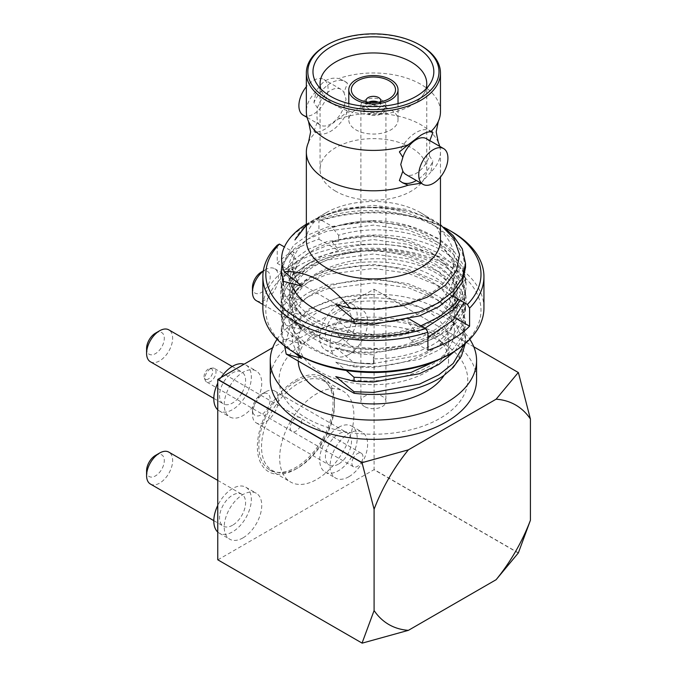 <?xml version="1.0" encoding="UTF-8"?>
<svg xmlns="http://www.w3.org/2000/svg" width="677" height="677" viewBox="0 0 677 677"><rect width="100%" height="100%" fill="white"/><g stroke="black" fill="none" stroke-linecap="round" stroke-linejoin="round"><path stroke-width="0.51" stroke-dasharray="3.38 2.54" d="M347.428 111.874A29.475 17.018 120 0 1 330.681 131.287A29.475 17.018 120 0 1 315.939 132.743A29.475 17.018 120 0 1 313.933 131.211L314.543 131.939L316.024 132.04C318.588 132.1 321.913 130.949 325.992 128.579L347.428 111.874L343.967 106.509A20.632 11.915 -60 0 1 330.681 124.06A20.632 11.915 -60 0 1 320.365 125.084A20.632 11.915 -60 0 1 317.395 121.852L316.887 116.097L317.395 107.922L313.933 102.566L316.024 91.657A67.057 38.716 0 0 0 306.351 111.688M429.81 140.621L429.421 155.845A20.632 11.915 -60 0 1 416.135 173.405A20.632 11.915 -60 0 1 405.819 174.421M440.465 111.688A67.057 38.716 0 0 0 420.823 84.312A67.057 38.716 0 0 0 338.703 78.566C329.369 76.738 321.812 81.105 316.024 91.657M343.967 106.509L346.065 99.257L343.967 92.58L347.428 83.22L344.026 80.876L338.703 78.566M465.311 343.425L465.522 339.676L462.273 325.045L453.184 311.877L438.544 300.283L408.214 287.7L373.408 282.884L327.355 288.808L307.976 296.797L293.632 307.07L284.543 319.087L281.293 332.458L283.35 343.137L283.35 339.118L281.293 328.438L284.543 315.067L293.632 303.051L307.976 292.777L327.355 284.789L373.408 278.865L408.214 283.688L438.544 296.264L453.184 307.866L462.273 321.025L465.522 335.657L464.439 344.178M282.013 264.335L293.632 245.286L307.976 235.012L327.355 227.023L373.408 221.1L408.214 225.923L438.544 238.507L453.184 250.101L462.273 263.26L465.522 277.892L458.422 299.293M460.301 300.368L465.522 281.911L462.273 267.28L453.184 254.12L438.544 242.527L408.214 229.943L373.408 225.119L327.355 231.043L307.976 239.032L293.632 249.305L284.543 261.33L281.293 274.693L283.35 285.372L301.612 300.512C288.876 286.016 289.409 271.748 303.203 257.709C316.159 244.524 346.125 235.562 373.408 236.713C400.691 236.942 430.657 247.96 443.613 262.524C457.948 278.924 457.948 295.324 443.613 311.725C423.404 334.023 372.485 344.17 335.784 333.287L354.037 348.401L373.408 349.129L401.613 345.879L427.898 337.358M442.673 357.905L453.184 349.01L462.273 335.851L465.522 321.22L462.273 306.579L453.184 293.42L438.544 281.827L408.214 269.243L373.408 264.419L327.355 270.343L307.976 278.332L293.632 288.605L284.543 300.63L281.293 313.993L283.35 324.672L301.612 329.394C288.876 314.898 289.409 300.63 303.203 286.591C316.159 273.406 346.125 264.445 373.408 265.596C400.691 265.824 430.657 276.842 443.613 291.398C457.948 307.807 457.948 324.207 443.613 340.607C423.404 362.897 372.485 373.052 335.784 362.17L354.037 366.866L354.037 362.847L373.408 363.566L419.469 355.239L438.84 345.981L453.184 334.573L462.273 321.406L465.522 306.774L462.273 292.142L453.184 278.983L438.544 267.39L408.214 254.806L373.408 249.982L327.355 255.906L307.976 263.895L293.632 274.168L284.543 286.193L281.293 299.556L283.35 310.235L301.612 314.949C288.876 300.461 289.409 286.185 303.203 272.146C316.159 258.961 346.125 249.999 373.408 251.15C400.691 251.379 430.657 262.397 443.613 276.961C457.948 293.361 457.948 309.761 443.613 326.17C423.404 348.46 372.485 358.607 335.784 347.733L354.037 352.421L373.408 353.149L419.469 344.821L438.84 335.564L453.184 324.148L462.273 310.988L465.522 296.357L462.273 281.725L453.184 268.557L438.544 256.964L408.214 244.38L373.408 239.565L327.355 245.48L307.976 253.469L293.632 263.742L284.543 275.767L281.293 289.13L283.35 299.809L283.35 295.79L281.293 285.11L284.543 271.748L293.632 259.723L307.976 249.458L327.355 241.461L373.408 235.545L408.214 240.36L438.544 252.944L453.184 264.538L462.273 277.705L465.522 292.337L463.973 302.492M306.351 240.191A67.057 38.716 180 0 1 325.992 212.815A67.057 38.716 180 0 1 420.823 212.815A67.057 38.716 180 0 1 440.465 240.191M420.823 212.815L440.465 224.679M306.351 224.189A92.114 53.178 180 0 1 308.272 223.046A92.114 53.178 180 0 1 405.667 210.835C418.191 213.915 429.15 218.324 438.544 224.062L445.745 229.012M465.522 267.474L462.273 252.843L453.184 239.675L438.544 228.081C419.808 217.139 398.101 211.334 373.408 210.682C330.164 209.083 288.097 228.242 282.554 251.869M338.703 118.949A67.057 38.716 180 0 1 420.823 124.703A67.057 38.716 180 0 1 438.307 142.322M439.728 146.35A67.057 38.716 180 0 1 440.465 152.08A67.057 38.716 180 0 1 430.792 172.11L432.891 161.211A29.475 17.018 120 0 1 416.347 180.505M421.035 183.205L430.792 172.11M431.858 131.676A29.475 17.018 120 0 0 430.877 131.025A29.475 17.018 120 0 0 416.135 132.489A29.475 17.018 120 0 0 399.388 151.902M426.019 88.882A53.356 30.803 180 0 1 423.59 94.205A53.356 30.803 180 0 1 335.682 105.527A53.356 30.803 180 0 1 323.225 94.205A53.356 30.803 180 0 1 320.796 88.882M335.682 191.21A53.356 30.803 180 0 1 320.052 169.428A53.356 30.803 180 0 1 352.988 140.977A53.356 30.803 180 0 1 411.134 147.654A53.356 30.803 180 0 1 426.764 169.428A53.356 30.803 180 0 1 393.828 197.887A53.356 30.803 180 0 1 335.682 191.21M317.395 107.922A20.632 11.915 -60 0 1 330.681 90.371A20.632 11.915 -60 0 1 340.996 89.347A20.632 11.915 -60 0 1 343.967 92.58M303.169 115.158A20.632 11.915 120 0 0 313.485 114.134A20.632 11.915 120 0 0 326.966 95.956A20.632 11.915 120 0 0 323.801 79.421A20.632 11.915 120 0 0 313.485 80.445A20.632 11.915 120 0 0 306.351 86.715M354.037 366.866L373.408 367.586L419.469 359.259L438.84 350.001L453.184 338.585L462.273 325.425L465.522 310.794L462.273 296.162L453.184 283.003L438.544 271.401L408.214 258.826L373.408 254.002L327.355 259.926L307.976 267.914L293.632 278.188L284.543 290.205L281.293 303.575L283.35 314.255L283.35 310.235M455.02 351.008L462.78 338.695L465.522 325.231L462.273 310.599L453.184 297.44L438.544 285.846L408.214 273.263L373.408 268.439L327.355 274.363L307.976 282.351L293.632 292.625L284.543 304.65L281.293 318.012L283.35 328.692L283.35 324.672M426.561 310.591A75.164 43.396 180 0 1 448.572 341.276A75.164 43.396 180 0 1 402.172 381.371A75.164 43.396 180 0 1 320.255 371.961A75.164 43.396 180 0 1 298.244 341.276A75.164 43.396 180 0 1 344.644 301.18A75.164 43.396 180 0 1 426.561 310.591M298.244 361.061A75.164 43.396 180 0 1 298.244 360.528A75.164 43.396 180 0 1 344.644 320.441A75.164 43.396 180 0 1 426.561 329.843A75.164 43.396 180 0 1 448.572 360.528A75.164 43.396 180 0 1 444.019 375.413M277.054 339.245A103.166 59.568 180 0 1 446.363 318.41A103.166 59.568 180 0 1 469.762 339.245M270.241 379.789A103.166 59.568 180 0 1 333.93 324.757A103.166 59.568 180 0 1 446.363 337.671A103.166 59.568 180 0 1 476.574 379.789M443.528 375.769C464.456 358.903 467.773 340.98 453.472 321.981C439.542 304.599 406.632 293.2 373.408 294.478L338.669 297.668L309.321 308.814L290.391 325.942L284.594 345.964M301.612 358.277C288.876 343.781 289.409 329.513 303.203 315.465C316.159 302.289 346.125 293.327 373.408 294.478M294.114 352.429L283.35 343.137M335.784 362.17L346.285 370.488M301.612 329.394L283.35 314.255M399.388 180.547A29.475 17.018 120 0 0 401.402 182.079A29.475 17.018 120 0 0 401.893 182.35M313.933 131.211L317.395 121.852M347.428 83.22A29.475 17.018 120 0 0 345.414 81.689A29.475 17.018 120 0 0 313.933 102.566M325.992 45.545A67.057 38.716 180 0 1 420.823 45.545M426.451 138.683A20.632 11.915 -60 0 1 429.421 141.916M429.421 155.845L432.891 161.211M308.509 142.322A67.057 38.716 180 0 1 316.024 132.04M405.667 210.835L380.694 207.196L355.696 207.636L332.678 212.011L313.663 219.932L306.351 224.891M294.918 239.92C302.348 221.125 337.984 206.35 373.408 207.831C400.691 208.059 430.657 219.077 443.613 233.641C457.948 250.041 457.948 266.442 443.613 282.842C423.404 305.141 372.485 315.287 335.784 304.413M306.351 225.213L315.44 218.908L342.113 208.77L373.941 205.385L405.963 209.337L433.382 220.059M354.037 323.538L335.784 318.85L354.037 333.964L373.408 334.683L397.67 332.212L420.967 325.798M301.612 286.066C288.876 271.579 289.409 257.311 303.203 243.263C316.159 230.078 346.125 221.117 373.408 222.276C400.691 222.505 430.657 233.514 443.613 248.078C457.948 264.479 457.948 280.887 443.613 297.288C423.404 319.578 372.485 329.724 335.784 318.85M301.612 314.949L283.35 299.809M354.037 352.421L354.037 348.401M283.35 295.79L301.612 300.512M425.08 328.176L399.98 335.792L373.408 338.703L354.037 337.984L335.784 333.287M354.037 337.984L354.037 333.964M283.35 339.118L301.612 343.831L283.35 328.692M335.784 347.733L354.037 362.847M301.612 343.831C288.876 329.335 289.409 315.067 303.203 301.028C316.159 287.843 346.125 278.882 373.408 280.033C400.691 280.261 430.657 291.279 443.613 305.843C457.948 322.244 457.948 338.644 443.613 355.053C423.404 377.343 372.485 387.489 335.784 376.615M208.389 378.968A6.11 3.529 -60 0 1 204.352 378.088A6.11 3.529 -60 0 1 208.389 368.99A6.11 3.529 -60 0 1 209.929 368.423A6.11 3.529 -60 0 1 212.637 372.426A6.11 3.529 -60 0 1 208.389 378.968M210.471 368.804A7.811 4.511 120 0 0 205.309 380.432A7.811 4.511 120 0 0 206.561 381.946A7.811 4.511 120 0 0 210.471 381.557A7.811 4.511 120 0 0 215.574 374.677A7.811 4.511 120 0 0 214.372 368.415A7.811 4.511 120 0 0 212.443 368.085A7.811 4.511 120 0 0 210.471 368.804M361.374 462.188A7.811 4.511 120 0 0 361.323 453.251A7.811 4.511 120 0 0 357.414 453.641A7.811 4.511 120 0 0 353.563 457.677M353.462 457.847A7.811 4.511 120 0 0 353.512 466.783A7.811 4.511 120 0 0 357.414 466.394A7.811 4.511 120 0 0 361.273 462.357M268.617 408.857A54.532 31.48 120 0 0 260.315 462.154A54.532 31.48 120 0 0 295.925 469.043L298.015 467.841A51.587 29.78 -60 0 1 261.534 446.778A51.587 29.78 -60 0 1 298.015 383.605A51.587 29.78 -60 0 1 334.489 404.66A51.587 29.78 -60 0 1 298.015 467.841L295.925 469.043A54.532 31.48 120 0 0 334.489 402.256A54.532 31.48 120 0 0 295.925 379.992A54.532 31.48 120 0 0 268.71 408.688M338.449 427.407A26.53 15.317 120 0 0 321.118 450.789A26.53 15.317 120 0 0 325.18 472.047A26.53 15.317 120 0 0 338.449 470.727A26.53 15.317 120 0 0 355.78 447.353A26.53 15.317 120 0 0 351.71 426.095A26.53 15.317 120 0 0 338.449 427.407M348.867 476.743A26.53 15.317 -60 0 1 335.606 478.064A26.53 15.317 -60 0 1 331.535 456.806A26.53 15.317 -60 0 1 348.867 433.424A26.53 15.317 -60 0 1 362.136 432.112A26.53 15.317 -60 0 1 366.198 453.37A26.53 15.317 -60 0 1 348.867 476.743M265.494 391.907L265.494 391.907A18.423 10.637 120 0 0 252.47 414.468A18.423 10.637 120 0 0 256.287 422.905A18.423 10.637 120 0 0 265.494 421.991A18.423 10.637 120 0 0 277.528 405.76A18.423 10.637 120 0 0 274.71 390.993A18.423 10.637 120 0 0 265.494 391.907L261.33 394.319A12.524 7.235 -60 0 1 270.182 399.43A12.524 7.235 -60 0 1 261.33 414.773A12.524 7.235 -60 0 1 252.47 409.661A12.524 7.235 -60 0 1 261.33 394.319L265.494 391.907M338.449 464.109A18.423 10.637 -60 0 1 329.234 465.023A18.423 10.637 -60 0 1 326.416 450.264A18.423 10.637 -60 0 1 338.449 434.025A18.423 10.637 -60 0 1 347.656 433.111A18.423 10.637 -60 0 1 350.483 447.878A18.423 10.637 -60 0 1 338.449 464.109M338.449 305.141A26.53 15.317 120 0 0 321.118 328.523A26.53 15.317 120 0 0 325.18 349.781A26.53 15.317 120 0 0 338.449 348.469A26.53 15.317 120 0 0 355.78 325.087A26.53 15.317 120 0 0 351.71 303.829A26.53 15.317 120 0 0 338.449 305.141M348.867 354.486A26.53 15.317 -60 0 1 335.606 355.797A26.53 15.317 -60 0 1 331.535 334.54A26.53 15.317 -60 0 1 348.867 311.158A26.53 15.317 -60 0 1 362.136 309.846A26.53 15.317 -60 0 1 366.198 331.104A26.53 15.317 -60 0 1 348.867 354.486M256.287 300.639A18.423 10.637 120 0 0 265.494 299.725A18.423 10.637 120 0 0 277.528 283.494A18.423 10.637 120 0 0 274.71 268.735A18.423 10.637 120 0 0 265.494 269.641L263.328 270.893L265.494 269.641A18.423 10.637 120 0 0 263.285 271.138M338.449 341.843A18.423 10.637 -60 0 1 329.234 342.757A18.423 10.637 -60 0 1 326.416 327.998A18.423 10.637 -60 0 1 338.449 311.758A18.423 10.637 -60 0 1 347.656 310.853A18.423 10.637 -60 0 1 350.483 325.612A18.423 10.637 -60 0 1 338.449 341.843M261.33 272.052A12.524 7.235 -60 0 1 270.182 277.164A12.524 7.235 -60 0 1 261.33 292.506A12.524 7.235 -60 0 1 252.47 287.395M217.766 532.054A26.53 15.317 120 0 0 219.297 533.18A26.53 15.317 120 0 0 232.566 531.86A26.53 15.317 120 0 0 249.898 508.486A26.53 15.317 120 0 0 245.827 487.228A26.53 15.317 120 0 0 232.566 488.54A26.53 15.317 120 0 0 217.766 505.431M242.984 537.876A26.53 15.317 -60 0 1 229.723 539.197A26.53 15.317 -60 0 1 225.653 517.93A26.53 15.317 -60 0 1 242.984 494.557A26.53 15.317 -60 0 1 256.253 493.245A26.53 15.317 -60 0 1 260.315 514.503A26.53 15.317 -60 0 1 242.984 537.876M150.404 484.038A18.423 10.637 120 0 0 159.611 483.124A18.423 10.637 120 0 0 171.645 466.893A18.423 10.637 120 0 0 168.827 452.126M232.566 525.242A18.423 10.637 -60 0 1 223.351 526.156A18.423 10.637 -60 0 1 220.524 511.389A18.423 10.637 -60 0 1 232.566 495.158A18.423 10.637 -60 0 1 241.774 494.244A18.423 10.637 -60 0 1 244.6 509.011A18.423 10.637 -60 0 1 232.566 525.242M155.448 455.443A12.524 7.235 -60 0 1 164.299 460.563A12.524 7.235 -60 0 1 155.448 475.906A12.524 7.235 -60 0 1 146.587 470.794M221.032 377.504A26.53 15.317 120 0 0 217.766 383.165M217.766 409.788A26.53 15.317 120 0 0 219.297 410.914A26.53 15.317 120 0 0 232.566 409.593A26.53 15.317 120 0 0 245.776 395.681M256.202 401.698A26.53 15.317 -60 0 1 242.984 415.61A26.53 15.317 -60 0 1 229.723 416.93A26.53 15.317 -60 0 1 229.672 386.381M229.774 386.212A26.53 15.317 -60 0 1 242.984 372.291A26.53 15.317 -60 0 1 256.253 370.979A26.53 15.317 -60 0 1 256.295 401.529M150.404 361.772A18.423 10.637 120 0 0 159.611 360.858A18.423 10.637 120 0 0 171.645 344.627A18.423 10.637 120 0 0 168.827 329.86M241.723 393.337A18.423 10.637 -60 0 1 232.566 402.976A18.423 10.637 -60 0 1 223.351 403.89A18.423 10.637 -60 0 1 220.524 389.131A18.423 10.637 -60 0 1 232.566 372.892A18.423 10.637 -60 0 1 241.774 371.978A18.423 10.637 -60 0 1 241.824 393.168M155.448 333.186A12.524 7.235 -60 0 1 164.299 338.297A12.524 7.235 -60 0 1 155.448 353.639A12.524 7.235 -60 0 1 146.587 348.528M245.878 395.512A26.53 15.317 120 0 0 245.827 364.962A26.53 15.317 120 0 0 244.092 364.192M217.859 559.845L373.992 469.703L518.286 553.007M473.807 346.819L373.992 289.197L272.662 347.699M373.992 289.197A156.226 90.202 -60 0 1 374.093 289.248L518.379 372.553M518.379 552.838L374.093 469.533L374.093 289.248M440.109 341.276A94.323 54.456 180 0 1 440.109 418.293A94.323 54.456 180 0 1 306.706 418.293A94.323 54.456 180 0 1 306.706 341.276A94.323 54.456 180 0 1 440.109 341.276M364.548 406.564A12.524 7.235 180 0 1 360.883 401.444A12.524 7.235 180 0 1 368.618 394.767A12.524 7.235 180 0 1 382.268 396.333A12.524 7.235 180 0 1 385.932 401.444A12.524 7.235 180 0 1 378.206 408.129A12.524 7.235 180 0 1 364.548 406.564M364.548 110.529A12.524 7.235 180 0 1 360.883 105.409A12.524 7.235 180 0 1 368.618 98.732A12.524 7.235 180 0 1 382.268 100.298A12.524 7.235 180 0 1 385.932 105.409A12.524 7.235 180 0 1 378.206 112.094A12.524 7.235 180 0 1 364.548 110.529M384.248 105.172A11.788 6.804 180 0 1 382.429 113.44A11.788 6.804 180 0 1 368.102 114.489L369.185 113.863A10.316 5.958 180 0 0 381.388 112.839A10.316 5.958 180 0 0 383.165 105.798L384.248 105.172M483.945 307.967A110.537 63.816 0 0 0 451.567 262.845A110.537 63.816 0 0 0 331.104 249.009A110.537 63.816 0 0 0 262.871 307.967M297.33 354.299A107.592 62.115 180 0 1 297.33 266.45A107.592 62.115 180 0 1 449.486 266.45A107.592 62.115 180 0 1 449.486 354.299M443.782 227.286A107.592 62.115 0 0 0 321.084 220L318.918 221.151A110.537 63.816 180 0 1 451.567 231.551M331.992 227.354C345.524 223.173 359.326 220.947 373.408 220.668C428.202 221.074 472.817 255.119 455.122 285.525C459.869 273.339 456.882 262.092 446.16 251.785C426.104 231.856 375.963 223.452 338.627 235.266L331.992 227.354L333.634 227.244L321.084 220M354.037 321.465A84.007 48.499 0 0 0 408.189 318.427L408.189 322.447L414.823 330.528L408.189 330.782C370.852 340.438 320.712 329.648 300.656 307.51C287.133 292.549 285.897 277.037 296.941 260.975L290.306 252.902L294.402 252.733L284.399 246.953M414.823 330.528C373.035 342.469 315.787 330.892 292.997 305.894C277.502 288.639 276.605 270.978 290.306 252.902M408.189 330.782L408.189 336.884L411.311 340.683C429.523 334.776 442.572 326.263 450.45 315.143L455.206 317.894M411.311 340.683L427.898 350.254M408.189 318.427L409.407 319.121M450.45 315.143L449.875 314.458C460.919 299.919 459.683 285.88 446.16 272.332C432.738 258.639 401.689 249.314 373.408 250.482C345.135 250.693 314.077 262.075 300.656 277.138C285.796 294.114 285.796 311.082 300.656 328.049C314.077 343.121 345.135 354.494 373.408 354.706L373.408 363.981C342.156 363.82 307.832 351.355 292.997 334.776C276.58 316.1 276.58 297.431 292.997 278.755C307.832 262.177 342.156 249.711 373.408 249.551C404.66 248.332 438.984 258.741 453.818 273.948C470.244 291.008 470.244 308.077 453.818 325.146C438.984 340.345 404.66 350.762 373.408 349.544C342.156 349.383 307.832 336.918 292.997 320.331C277.502 303.076 276.605 285.415 290.306 267.339L296.941 267.077C285.897 283.138 287.133 298.65 300.656 313.612C320.712 335.758 370.852 346.539 408.189 336.884M338.627 235.266L338.627 241.367L331.992 241.791L338.627 249.703C375.963 237.898 426.104 246.293 446.16 266.222C459.683 279.77 460.919 293.818 449.875 308.357L454.699 308.06M331.992 241.791C373.78 227.599 431.029 236.789 453.818 259.503C469.313 275.277 470.21 291.423 456.51 307.942M452.566 295.908L449.875 294.36L449.875 300.021L455.663 306.935M449.875 308.357L449.875 314.458M333.634 227.244C345.939 223.283 359.199 221.091 373.408 220.668M449.875 294.36A84.007 48.499 0 0 0 455.122 285.525M277.231 245.218L277.231 263.277A110.537 63.816 180 0 1 318.918 239.209L318.918 221.151M318.918 239.209L338.627 250.583L338.627 249.703M338.627 250.583A84.007 48.499 180 0 0 313.443 260.763C306.224 264.563 300.317 268.955 295.739 273.957L290.306 267.339M277.231 263.277L295.739 273.957M291.694 299.124A84.007 48.499 0 0 1 386.474 262.464A84.007 48.499 0 0 1 457.161 314.162A84.007 48.499 0 0 1 373.408 358.878L373.408 363.981C318.613 363.574 273.999 329.53 291.694 299.124C298.87 277.375 336.114 259.232 373.408 258.826C401.689 257.658 432.738 266.975 446.16 280.667C461.02 296.035 461.02 311.395 446.16 326.763C417.582 357.058 329.234 355.425 300.656 321.947C281.734 303.245 287.615 275.7 313.443 260.763M296.941 260.975L296.941 267.077M291.694 285.525C286.083 274.447 286.989 263.522 294.402 252.733M295.925 381.676A52.467 30.296 120 0 0 261.652 427.915A52.467 30.296 120 0 0 269.691 469.956A52.467 30.296 120 0 0 295.925 467.358A52.467 30.296 120 0 0 330.207 421.128A52.467 30.296 120 0 0 322.159 379.078A52.467 30.296 120 0 0 295.925 381.676M290.492 421.492A52.467 30.296 120 0 0 290.535 481.99A52.467 30.296 120 0 0 316.768 479.392A52.467 30.296 120 0 0 351.05 433.162A52.467 30.296 120 0 0 343.002 391.111A52.467 30.296 120 0 0 316.768 393.709A52.467 30.296 120 0 0 290.585 421.322M291.829 422.262A8.107 4.68 120 0 0 290.645 430.14A8.107 4.68 120 0 0 295.925 431.139A8.107 4.68 120 0 0 301.663 421.212A8.107 4.68 120 0 0 295.925 417.904A8.107 4.68 120 0 0 291.922 422.093M378.138 102.235A11.788 6.804 180 0 1 380.076 102.76L378.993 103.386A10.316 5.958 180 0 0 366.799 104.419A10.316 5.958 180 0 0 365.013 111.46L363.93 112.086A11.788 6.804 180 0 1 369.583 102.337M380.44 101.863A7.371 4.257 180 0 1 377.969 103.936A7.371 4.257 180 0 1 368.847 103.936A7.371 4.257 180 0 1 368.195 103.606A7.371 4.257 180 0 1 366.375 101.863M378.274 102.219A7.371 4.257 180 0 1 378.621 102.405A7.371 4.257 180 0 1 380.779 105.409A7.371 4.257 180 0 1 376.226 109.344A7.371 4.257 180 0 1 368.195 108.422A7.371 4.257 180 0 1 366.037 105.409A7.371 4.257 180 0 1 368.542 102.219M390.815 109.801A24.617 14.209 180 0 1 398.025 119.854A24.617 14.209 180 0 1 382.827 132.98A24.617 14.209 180 0 1 356 129.899A24.617 14.209 180 0 1 348.799 119.854A24.617 14.209 180 0 1 363.989 106.721A24.617 14.209 180 0 1 390.815 109.801M281.293 328.438L281.293 332.458M281.293 285.11L281.293 289.13M440.465 152.08L440.465 177.061M323.225 94.205L316.565 83.559M320.052 83.753L320.052 169.428M320.365 125.084L307.087 117.417M315.939 132.743L314.543 131.939M281.293 299.556L281.293 303.575M281.293 313.993L281.293 318.012M448.572 341.276L448.572 360.528M298.244 341.276L298.244 360.528M465.522 321.22L465.522 325.231M465.522 306.774L465.522 310.794M401.402 182.079L402.333 182.621M340.996 89.347L323.801 79.421M345.414 81.689L344.018 80.885M426.764 83.753L426.764 169.428M423.59 94.205L430.25 83.559M430.877 131.025L432.163 131.77M325.992 212.815L315.44 218.908M313.663 219.932L308.272 223.046M465.522 292.337L465.522 296.357M465.522 277.892L465.522 281.911M465.522 335.657L465.522 339.676M204.352 378.088L205.309 380.432M353.512 466.783L206.561 381.946M361.323 453.251L214.372 368.415M209.929 368.423L212.443 368.085M334.489 404.66L334.489 402.256M325.18 472.047L335.606 478.064M256.287 422.905L329.234 465.023M252.47 409.661L252.47 414.468M325.18 349.781L335.606 355.797M262.871 304.447L329.234 342.757M219.297 533.18L229.723 539.197M213.805 520.647L223.351 526.156M219.297 410.914L229.723 416.93M213.805 398.381L223.351 403.89M232.228 366.469L241.774 371.978M245.827 364.962L256.253 370.979M217.766 480.382L241.774 494.244M245.827 487.228L256.253 493.245M274.71 268.735L347.656 310.853M351.71 303.829L362.136 309.846M274.71 390.993L347.656 433.111M351.71 426.095L362.136 432.112M360.883 105.409L360.883 401.444M385.932 105.409L385.932 401.444M269.691 469.956L290.535 481.99M322.159 379.078L343.002 391.111M366.037 100.594L366.037 105.409M398.025 103.581L398.025 119.854M348.799 103.581L348.799 119.854M380.779 100.594L380.779 105.409M377.969 103.936L387.083 99.798M368.847 103.936L359.732 99.798"/><path stroke-width="1.02" d="M420.832 45.545L419.782 44.944A65.584 37.87 0 0 0 327.033 44.944A65.584 37.87 0 0 0 327.033 98.495A65.584 37.87 0 0 0 419.782 98.495A65.584 37.87 0 0 0 419.782 44.944L420.823 45.545A67.057 38.716 180 0 1 420.832 45.545A67.057 38.716 180 0 1 440.465 72.921A67.057 38.716 180 0 1 399.075 108.692A67.057 38.716 180 0 1 325.992 100.298A67.057 38.716 180 0 1 306.351 72.921L306.351 111.688A67.057 38.716 0 0 0 308.509 121.445A67.057 38.716 0 0 0 325.992 139.073A67.057 38.716 0 0 0 408.113 144.819L399.388 151.902L402.849 157.259A20.632 11.915 -60 0 1 416.135 139.707A20.632 11.915 -60 0 1 426.451 138.683L443.647 148.61A20.632 11.915 120 0 0 433.331 149.634A20.632 11.915 120 0 0 419.85 167.82A20.632 11.915 120 0 0 423.015 184.356A20.632 11.915 120 0 0 433.331 183.332A20.632 11.915 120 0 0 446.812 165.146A20.632 11.915 120 0 0 443.647 148.61M432.163 131.77L432.891 132.557L429.81 140.621M432.281 131.829L430.792 131.727A67.057 38.716 0 0 0 438.307 121.445A67.057 38.716 0 0 0 440.465 111.688L440.465 72.921M402.333 182.621L399.388 180.547L402.849 171.188L400.75 164.519L402.849 157.259M283.35 285.372L283.35 281.353L281.293 270.673L282.013 264.335M440.465 177.061L440.465 240.191A67.057 38.716 180 0 1 399.075 275.962A67.057 38.716 180 0 1 325.992 267.567A67.057 38.716 180 0 1 306.351 240.191L306.351 152.08A67.057 38.716 180 0 1 308.509 142.322L310.625 131.888L308.509 121.445M440.465 224.679L453.979 238.668L459.531 254.442L456.577 270.462L445.415 285.144L427.238 297.195L403.83 305.522L377.394 309.338L350.432 308.382C340.514 296.492 329.936 287.099 318.698 280.202C306.436 273.66 294.977 270.859 284.306 271.79C281.412 265.274 280.828 258.639 282.554 251.869A92.114 53.178 180 0 1 306.351 224.189M402.798 182.892L408.113 185.21A67.057 38.716 180 0 1 325.992 179.456A67.057 38.716 180 0 1 306.351 152.08M438.307 121.445L436.191 131.888L438.307 142.322A67.057 38.716 180 0 1 439.728 146.35M408.113 185.21L421.035 183.205M423.015 184.356L405.819 174.421A20.632 11.915 -60 0 1 402.849 171.188M430.792 131.727C428.228 131.668 424.902 132.827 420.823 135.197L408.113 144.819M330.681 96.388A60.431 34.891 180 0 1 316.565 83.559A60.431 34.891 180 0 1 341.013 42.262A60.431 34.891 180 0 1 416.135 47.043A60.431 34.891 180 0 1 430.25 83.559A60.431 34.891 180 0 1 330.681 96.388M320.796 88.882A53.356 30.803 180 0 1 320.052 83.753A53.356 30.803 180 0 1 352.988 55.294A53.356 30.803 180 0 1 411.134 61.971A53.356 30.803 180 0 1 426.764 83.753A53.356 30.803 180 0 1 426.019 88.882M306.351 86.715A20.632 11.915 120 0 0 303.169 115.158L307.087 117.417M444.019 375.413A75.164 43.396 180 0 1 320.255 391.213A75.164 43.396 180 0 1 298.244 361.061M469.762 339.245A103.166 59.568 180 0 1 476.574 360.528A103.166 59.568 180 0 1 412.885 415.56A103.166 59.568 180 0 1 300.453 402.646A103.166 59.568 180 0 1 270.241 360.528A103.166 59.568 180 0 1 277.054 339.245M476.574 360.528L476.574 379.789A103.166 59.568 180 0 1 412.885 434.812A103.166 59.568 180 0 1 300.453 421.906A103.166 59.568 180 0 1 270.241 379.789L270.241 360.528M284.594 345.964L286.219 354.113L354.037 393.269L354.037 391.721L335.784 376.615L354.037 381.303L354.037 377.284L373.408 378.011L411.049 372.409L442.673 357.905M465.311 343.425L461.426 356.077L453.184 367.467L443.528 375.769A92.114 53.178 180 0 1 354.037 393.269M286.219 354.113L301.612 358.277L294.114 352.429M354.037 381.303L373.408 382.031L419.469 373.696L438.84 364.438L455.02 351.008M346.285 370.488L354.037 377.284M401.893 182.35A29.475 17.018 120 0 0 416.347 180.505M306.351 72.921A67.057 38.716 180 0 1 325.992 45.545L327.033 44.944M432.891 132.557A29.475 17.018 120 0 0 431.858 131.676M445.745 229.012L453.184 235.655L462.273 248.823L465.522 263.455L462.273 278.086L453.184 291.245L438.84 302.661L419.469 311.919L373.408 320.246L354.037 319.519L354.037 323.538L373.408 324.266L419.469 315.939L438.84 306.681L453.184 295.265L462.273 282.106L465.522 267.474L465.522 263.455M306.351 224.891L294.918 239.92L306.351 225.213M350.432 308.382L335.784 304.413L354.037 319.519M283.35 281.353L301.612 286.066L284.306 271.79M458.422 299.293L453.184 305.691L439.441 316.726L420.967 325.798M463.973 302.492L453.184 320.128L427.898 337.358M425.08 328.176L453.184 309.711L460.301 300.368M464.439 344.178L453.184 363.447L438.84 374.863L419.469 384.121L373.408 392.448L354.037 391.721M263.285 271.138A18.423 10.637 120 0 0 252.47 292.21A18.423 10.637 120 0 0 256.287 300.639L262.871 304.447M252.47 292.21L252.47 287.395A12.524 7.235 -60 0 1 261.33 272.052L263.328 270.893L261.33 272.052M217.766 505.431A26.53 15.317 120 0 0 217.766 532.054M146.587 475.601L146.587 470.794A12.524 7.235 -60 0 1 155.448 455.443L159.611 453.04A18.423 10.637 120 0 0 146.587 475.601A18.423 10.637 120 0 0 150.404 484.038L213.805 520.647M155.448 455.443L159.611 453.04A18.423 10.637 120 0 1 168.827 452.126L217.766 480.382M244.092 364.192A26.53 15.317 120 0 0 232.566 366.274A26.53 15.317 120 0 0 221.032 377.504M217.766 383.165A26.53 15.317 120 0 0 217.766 409.788M146.587 353.335L146.587 348.528A12.524 7.235 -60 0 1 155.448 333.186L159.611 330.774A18.423 10.637 120 0 0 146.587 353.335A18.423 10.637 120 0 0 150.404 361.772L213.805 398.381M155.448 333.186L159.611 330.774A18.423 10.637 120 0 1 168.827 329.86L232.228 366.469M217.859 559.845A156.226 90.202 -60 0 1 217.766 559.786L362.06 643.091L217.859 559.845M362.06 462.806A156.226 90.202 -60 0 1 362.153 462.645L408.392 449.841A126.751 73.184 120 0 0 374.093 509.256L362.06 462.806L217.766 379.501L217.766 559.786M217.766 379.501A156.226 90.202 -60 0 1 217.859 379.332L362.153 462.645M272.662 347.699L217.859 379.332M496.114 579.707A126.751 73.184 120 0 0 530.413 520.291L518.379 552.838A156.226 90.202 -60 0 1 518.286 553.007L496.114 579.707L408.392 630.346L362.153 643.15A156.226 90.202 -60 0 1 362.06 643.091L374.093 610.544L374.093 509.256M530.413 419.004A126.751 73.184 120 0 0 496.114 399.193L518.286 372.502A156.226 90.202 -60 0 1 518.379 372.553L530.413 419.004L530.413 520.291M408.392 449.841L496.114 399.193M374.093 610.544A126.751 73.184 120 0 0 408.392 630.346M518.286 372.502L473.807 346.819M427.898 332.204A110.537 63.816 180 0 1 295.248 321.803A110.537 63.816 180 0 1 262.871 276.681A110.537 63.816 180 0 1 277.231 245.218L279.398 244.067A107.592 62.115 0 0 0 297.33 318.198A107.592 62.115 0 0 0 425.731 328.548L427.898 332.204L427.898 350.254A110.537 63.816 180 0 0 469.584 326.187L469.584 308.137L467.418 304.481A107.592 62.115 0 0 0 449.486 230.349A107.592 62.115 0 0 0 443.782 227.286M451.576 353.098L449.486 354.299A107.592 62.115 180 0 1 297.33 354.299L295.248 353.098A110.537 63.816 0 0 0 451.576 353.098A110.537 63.816 0 0 0 483.945 307.967L483.945 276.681A110.537 63.816 180 0 1 469.584 308.137M451.576 231.551L449.486 230.349L451.567 231.551A110.537 63.816 180 0 1 451.576 231.551A110.537 63.816 180 0 1 483.945 276.681M455.206 317.894L469.584 326.187M409.407 319.121L425.731 328.548M454.699 308.06L456.51 307.942L455.663 306.935M467.418 304.481L452.566 295.908M297.33 354.299L295.248 353.098A110.537 63.816 0 0 1 262.871 307.967L262.871 276.681M279.398 244.067L284.399 246.953M291.694 285.525A84.007 48.499 0 0 0 354.037 321.465M369.583 102.337A11.788 6.804 180 0 1 378.138 102.235M357.778 98.791A22.104 12.761 180 0 1 357.778 80.741A22.104 12.761 180 0 1 389.038 80.741A22.104 12.761 180 0 1 387.083 99.798A22.104 12.761 180 0 1 359.732 99.798A22.104 12.761 180 0 1 357.778 98.791M366.375 101.863A7.371 4.257 180 0 1 366.037 100.594A7.371 4.257 180 0 1 370.59 96.667A7.371 4.257 180 0 1 378.621 97.59A7.371 4.257 180 0 1 380.779 100.594A7.371 4.257 180 0 1 380.44 101.863M368.542 102.219A7.371 4.257 180 0 1 378.274 102.219M390.815 79.717A24.617 14.209 180 0 1 398.025 89.77A24.617 14.209 180 0 1 382.827 102.896A24.617 14.209 180 0 1 356 99.815A24.617 14.209 180 0 1 348.799 89.77A24.617 14.209 180 0 1 363.989 76.636A24.617 14.209 180 0 1 390.815 79.717M281.293 270.673L281.293 274.693M398.025 89.77L398.025 103.581M348.799 89.77L348.799 103.581"/></g></svg>
